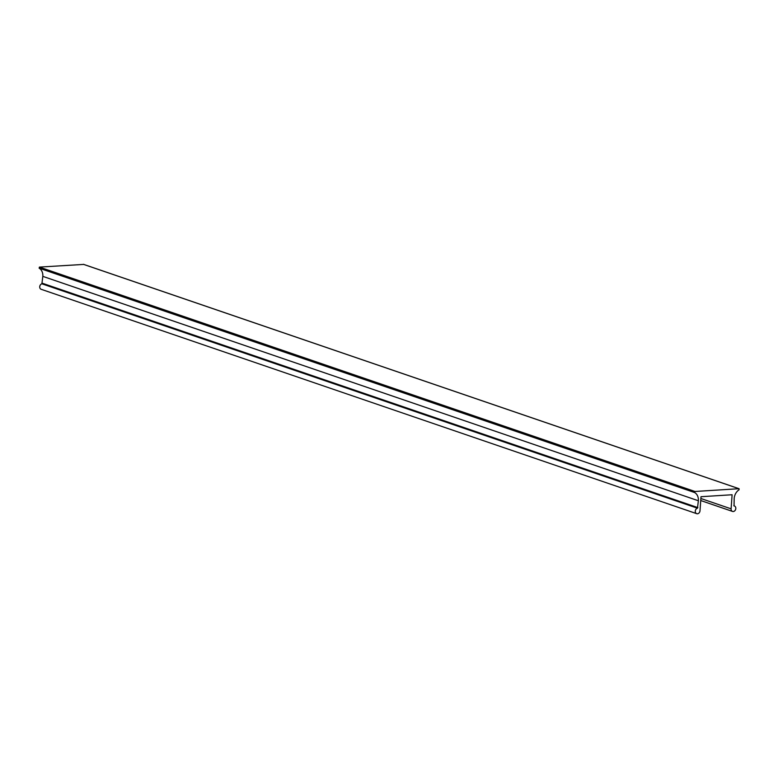 <?xml version="1.0" encoding="UTF-8"?>
<svg xmlns="http://www.w3.org/2000/svg" width="778" height="778" viewBox="0 0 778 778"><rect width="100%" height="100%" fill="white"/><g stroke="black" fill="none" stroke-linecap="round" stroke-linejoin="round"><path stroke-width="1.17" d="M695.289 511.107A2.879 2.295 108.9 0 0 696.709 513.675A2.879 2.295 108.9 0 0 699.996 510.806L701.007 496.714L732.108 494.75L731.096 508.841A2.879 2.295 108.9 0 0 732.516 511.418A2.879 2.295 108.9 0 0 735.628 509.434A2.879 2.295 108.9 0 0 734.383 505.972A2.879 2.295 108.9 0 0 734.043 505.895L734.179 498.494A9.725 7.761 -71.1 0 1 739.09 489.761L738.954 488.71L694.968 491.482L694.676 492.562A9.725 7.761 -71.1 0 1 698.372 500.75L697.448 508.199A2.879 2.295 108.9 0 0 695.289 511.107M83.674 264.413L39.415 267.097L39.124 268.177A9.725 7.761 -71.1 0 1 42.819 276.365L41.895 283.814A2.879 2.295 108.9 0 0 39.727 286.712A2.879 2.295 108.9 0 0 41.156 289.29L696.709 513.675M694.676 492.562L39.124 268.177M731.096 508.841L700.881 498.504M738.954 488.71L83.402 264.326M694.968 491.482L39.415 267.097M698.372 500.75L42.819 276.365M697.876 507.616L42.323 283.231M697.448 508.199L41.895 283.814M734.383 505.972L733.829 505.788M732.516 511.418L700.735 500.536M739.1 488.73L83.547 264.345"/></g></svg>
